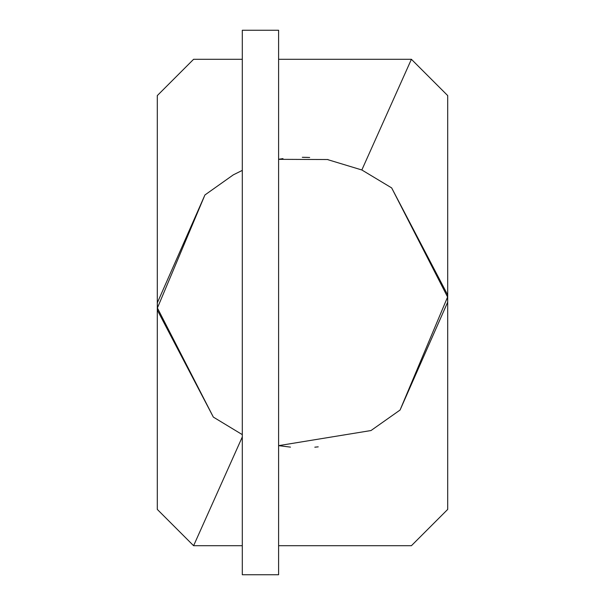 <?xml version="1.0" encoding="UTF-8"?>
<svg xmlns="http://www.w3.org/2000/svg" width="605" height="605" viewBox="0 0 605 605"><rect width="100%" height="100%" fill="white"/><g stroke="black" fill="none" stroke-linecap="round" stroke-linejoin="round"><path stroke-width="0.91" d="M193.6 545.71L157.3 509.41L193.6 545.71L242.302 436.939L193.6 545.71L242.302 545.71L193.6 545.71L157.3 509.41L157.3 95.59L193.6 59.29L242.302 59.29L193.6 59.29L157.3 95.59L157.3 509.41L193.6 545.71L242.302 545.71M278.602 545.71L411.4 545.71L278.602 545.71L411.4 545.71L447.7 509.41L447.7 95.59L411.4 59.29L361.835 169.975L391.662 187.905L447.481 294.552L447.692 302.145L400.071 410.031L371.001 430.541L400.071 410.031L447.594 297.01L391.662 187.905L361.835 169.975L411.4 59.29L447.7 95.59L447.7 509.41L447.7 95.59L411.4 59.29L447.7 95.59M307.635 157.391L303.029 157.3L307.635 157.391M282.981 158.623L278.602 159.281M411.4 59.29L278.602 59.29M157.3 95.59L193.6 59.29L157.3 95.59L157.3 509.41M411.4 545.71L447.7 509.41M278.776 445.666L290.483 447.118L278.602 445.635M314.819 447.186L318.215 446.853M242.302 434.632L213.338 417.095L157.519 310.448L157.308 302.855L204.929 194.969L233.318 174.845L242.302 170.391L233.318 174.845L204.929 194.969L157.406 307.99L213.338 417.095L242.302 434.632M302.296 157.3L309.662 157.474L302.296 157.3M327.963 159.712L361.835 169.975L327.963 159.712M242.302 59.29L193.6 59.29M278.602 574.75L278.602 30.25L242.302 30.25L242.302 574.75L278.602 574.75M242.302 465.85L242.302 139.15M278.602 139.15L278.602 465.85M278.602 159.334L327.993 159.531L278.602 159.334M278.602 445.643L371.001 430.541M447.481 294.552L447.692 302.145M157.519 310.448L157.308 302.855"/></g></svg>
